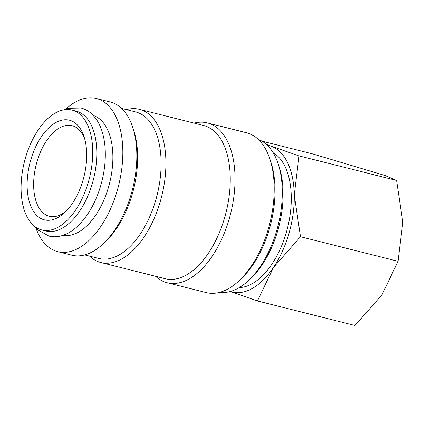 <?xml version="1.0" encoding="UTF-8"?>
<svg xmlns="http://www.w3.org/2000/svg" width="424" height="424" viewBox="0 0 424 424"><rect width="100%" height="100%" fill="white"/><g stroke="black" fill="none" stroke-linecap="round" stroke-linejoin="round"><path stroke-width="0.64" d="M41.822 229.956L45.898 230.985A61.803 33.528 -75.9 0 0 92.527 182.823A61.803 33.528 -75.9 0 0 76.066 111.109L71.99 110.086A61.803 33.528 -75.9 0 0 25.361 158.247A61.803 33.528 -75.9 0 0 41.822 229.956A61.803 33.528 -75.9 0 0 88.452 181.801A61.803 33.528 -75.9 0 0 71.99 110.086M65.593 109.249A78.975 42.84 104.1 0 1 96.322 98.506A78.975 42.84 104.1 0 1 117.358 190.138A78.975 42.84 104.1 0 1 57.775 251.676A78.975 42.84 104.1 0 1 35.796 227.667M96.322 98.506L110.309 102.025A78.975 42.84 104.1 0 1 132.579 126.887A78.975 42.84 104.1 0 1 131.345 193.657A78.975 42.84 104.1 0 1 103.149 243.837A78.975 42.84 104.1 0 1 71.762 255.195L57.775 251.676M258.306 139.427A78.975 42.84 104.1 0 1 278.038 163.489A78.975 42.84 104.1 0 1 276.803 230.264A78.975 42.84 104.1 0 1 248.602 280.444A78.975 42.84 104.1 0 1 219.833 292.3M278.038 163.489L279.024 166.441A75.541 40.98 104.1 0 1 277.847 230.312A75.541 40.98 104.1 0 1 250.876 278.308L248.602 280.444M194.15 123.124A82.404 44.706 104.1 0 1 207.368 122.912L246.53 132.765A82.404 44.706 104.1 0 1 269.77 158.709L270.761 161.661A78.975 42.84 104.1 0 1 269.526 228.435A78.975 42.84 104.1 0 1 241.33 278.61L239.062 280.746A82.404 44.706 104.1 0 1 206.308 292.597L167.146 282.739A82.404 44.706 104.1 0 1 155.603 276.294M269.77 158.709A82.404 44.706 104.1 0 1 268.482 228.382A82.404 44.706 104.1 0 1 239.062 280.746M207.368 122.912A82.404 44.706 104.1 0 1 229.32 218.53A82.404 44.706 104.1 0 1 167.146 282.739M126.442 109.625A78.975 42.84 104.1 0 1 139.401 109.344L203.737 125.536A78.975 42.84 104.1 0 1 224.773 217.168A78.975 42.84 104.1 0 1 165.19 278.706L100.854 262.514A78.975 42.84 104.1 0 1 89.575 256.138M139.401 109.344A78.975 42.84 104.1 0 1 160.436 200.981A78.975 42.84 104.1 0 1 100.854 262.514M121.587 108.406L135.765 111.973A75.541 40.98 104.1 0 1 155.884 199.619A75.541 40.98 104.1 0 1 98.893 258.481L84.715 254.914M132.579 126.887L133.571 129.839A75.541 40.98 104.1 0 1 132.389 193.71A75.541 40.98 104.1 0 1 105.417 241.707L103.149 243.837M261.937 141.155L313.029 154.013L384.87 175.462L396.573 180.454L402.8 222.256L398.035 261.285L382.003 294.775L354.983 325.494L257.442 300.95L273.469 267.459A75.541 40.98 -75.9 0 0 289.036 233.131A75.541 40.98 -75.9 0 0 294.267 194.939A75.541 40.98 -75.9 0 0 271.27 146.216L266.283 144.308M257.442 300.95L230.301 291.484A75.541 40.98 -75.9 0 0 273.469 267.459L300.494 236.74L294.267 194.939L299.031 155.91L271.27 146.216A75.541 40.98 -75.9 0 0 267.152 145.109M93.285 115.487A61.803 33.528 104.1 0 1 108.592 186.867A61.803 33.528 104.1 0 1 63.139 235.283M273.146 152.719A70.389 38.187 104.1 0 1 286.407 232.145A70.389 38.187 104.1 0 1 239.194 287.615M66.356 210.898A46.698 25.334 104.1 0 1 49.316 216.267A46.698 25.334 104.1 0 1 36.877 162.079A46.698 25.334 104.1 0 1 72.107 125.695A46.698 25.334 104.1 0 1 84.577 138.484M83.125 179.808A51.368 27.867 104.1 0 1 64.787 212.451A51.368 27.867 104.1 0 1 33.591 211.512A51.368 27.867 104.1 0 1 30.687 160.235A51.368 27.867 104.1 0 1 57.802 121.55A51.368 27.867 104.1 0 1 83.931 136.38A51.368 27.867 104.1 0 1 83.125 179.808M396.573 180.454L299.031 155.91M398.035 261.285L300.494 236.74M34.916 226.596L37.9 229.882L48.855 236.062C52.952 237.069 57.145 236.984 61.427 235.808L66.171 234.069C70.538 232.05 74.714 229.077 78.694 225.149C88.584 215.127 95.983 201.76 100.886 185.049C104.272 173.103 105.719 161.406 105.216 149.969C104.898 143.365 103.885 137.297 102.189 131.774C100.546 126.432 98.273 121.831 95.384 117.983L92.029 114.215C88.812 111.146 85.16 109.09 81.074 108.035L68.497 108.295L64.316 109.779"/></g></svg>
